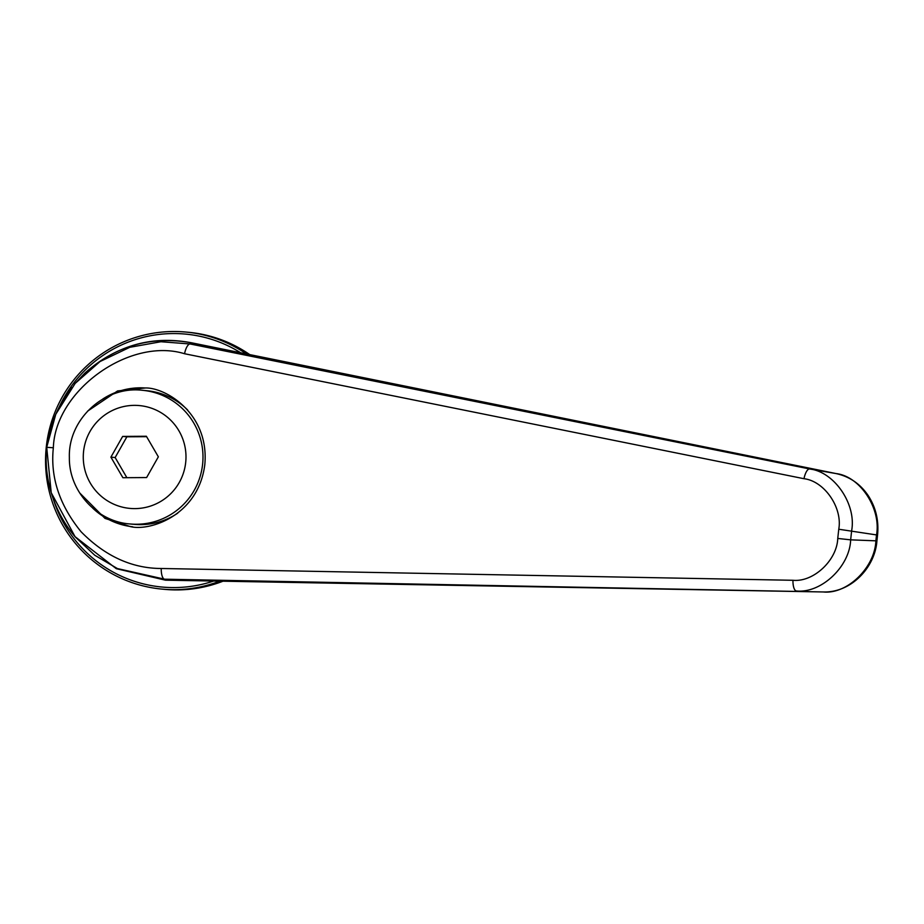 <?xml version="1.0" encoding="UTF-8"?>
<svg xmlns="http://www.w3.org/2000/svg" width="924" height="924" viewBox="0 0 924 924"><rect width="100%" height="100%" fill="white"/><g stroke="black" fill="none" stroke-linecap="round" stroke-linejoin="round"><path stroke-width="1.39" d="M219.727 581.15A129.083 128.401 95.2 0 1 162.185 589.131A129.083 128.401 95.2 0 1 160.025 588.911A129.083 128.401 95.2 0 1 46.2 447.782A129.083 128.401 95.2 0 1 185.736 332.039L188.484 332.293A129.083 128.401 95.2 0 1 190.656 332.513A129.083 128.401 95.2 0 1 249.746 354.608M222.973 581.208A129.083 128.401 95.2 0 1 164.934 589.385L162.185 589.131M185.736 332.039A129.083 128.401 95.2 0 1 187.907 332.259A129.083 128.401 95.2 0 1 246.373 353.915M59.321 406.803A127.015 126.345 95.2 0 1 187.468 334.292A127.015 126.345 95.2 0 1 240.656 352.76M213.675 581.034A127.015 126.345 95.2 0 1 160.037 586.844A127.015 126.345 95.2 0 1 53.407 499.399M187.618 409.967A67.129 66.771 -84.8 0 0 146.57 390.679L142.342 390.286A67.129 66.771 95.2 0 1 202.991 456.664A67.129 66.771 95.2 0 1 130.099 523.977L134.327 524.358A67.129 66.771 -84.8 0 0 177.72 513.167M803.995 478.713L184.569 353.742C129.81 336.844 55.128 390.355 53.349 447.77L46.708 447.308L55.763 414.298L75.133 383.437L100.035 361.538L129.776 347.308L160.926 341.73L190.24 343.994L809.667 468.965C834.407 471.829 856.536 504.319 851.651 530.63L850.658 539.847C849.768 566.585 821.193 593.531 796.407 590.979A10.326 3.673 -88.9 0 1 792.965 580.284C813.397 582.374 836.994 560.337 837.756 538.449L838.761 529.233C842.711 507.703 824.393 481.081 803.995 478.713A10.326 3.673 -78.6 0 1 809.667 468.965L836.139 473.585L191.303 342.746C150.878 335.724 115.385 345.865 84.812 373.181L75.133 383.437M79.591 492.85L105.024 518.399L130.272 526.576C149.572 531.508 198.337 515.788 204.816 464.599C209.482 413.213 165.234 387.341 145.334 387.976L117.579 390.944L87.526 411.18M145.484 387.999A69.704 69.335 -84.8 0 0 102.783 399.029M92.781 508.188A69.704 69.335 -84.8 0 0 132.733 526.796M53.315 448.036C50.266 477.362 59.54 505.289 81.127 531.808C105.128 556.167 131.832 568.387 161.238 568.491L792.965 580.284M130.272 526.576L131.416 526.692M74.856 536.498L116.285 568.676L165.512 580.18L823.272 591.961L164.691 579.198L117.406 568.572L94.756 555.232L75.156 536.856L51.224 492.746L46.708 447.308C43.717 475.514 52.091 509.574 75.156 536.856M161.238 568.491A10.326 3.673 -88.9 0 0 164.691 579.198L165.512 580.18A10.326 4.493 91 0 0 165.546 580.18L823.319 591.961A10.326 4.493 91 0 1 823.272 591.961C847.216 594.479 874.936 567.498 875.883 540.759L876.518 534.973C881.334 508.65 860.059 476.31 836.139 473.585A10.326 4.493 -78.5 0 1 836.185 473.596C849.549 476.565 860.175 483.841 868.086 495.426C875.825 507.299 878.978 520.524 877.546 535.077L876.264 534.927M184.569 353.742A10.326 3.673 -78.6 0 1 190.24 343.994L191.303 342.746A10.326 4.493 -78.5 0 1 191.36 342.758A10.326 4.493 -78.5 0 1 191.407 342.769L836.185 473.596M158.351 456.814L146.373 436.255L122.649 436.417L110.903 457.149L122.892 477.72L146.616 477.558L158.351 456.814M146.616 436.671L126.877 436.809L115.142 457.542L126.877 477.696M115.142 457.542L110.903 457.149M126.877 436.809L122.649 436.417M838.761 529.233L877.546 535.077L876.922 540.863L850.658 539.847L837.756 538.449M185.99 456.629A51.629 51.363 -84.8 0 0 134.327 405.359A51.629 51.363 -84.8 0 0 83.275 457.345A51.629 51.363 -84.8 0 0 134.939 508.616A51.629 51.363 -84.8 0 0 185.99 456.629M53.349 447.77L46.708 447.308M142.342 390.286C104.435 385.689 68.006 419.323 69.369 457.588C68.826 491.06 96.801 521.667 130.099 523.977M823.319 591.961C851.016 592.861 875.051 567.567 876.922 540.863M84.8 373.192C116.309 345.461 151.825 335.32 191.36 342.758M46.778 446.8C49.85 424.624 58.177 404.862 71.76 387.526"/></g></svg>
